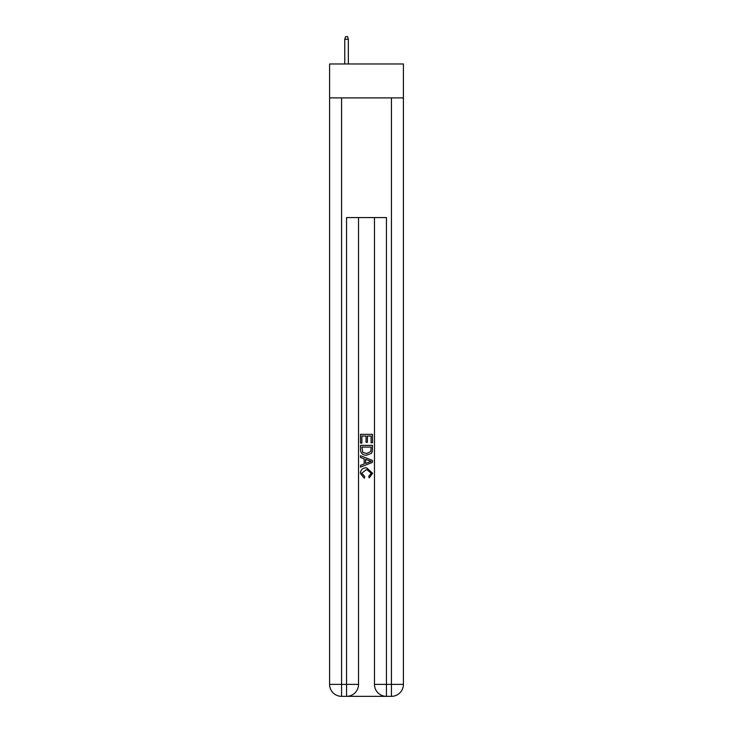 <?xml version="1.0" encoding="UTF-8"?>
<svg xmlns="http://www.w3.org/2000/svg" width="733" height="733" viewBox="0 0 733 733"><rect width="100%" height="100%" fill="white"/><g stroke="black" fill="none" stroke-linecap="round" stroke-linejoin="round"><path stroke-width="1.1" d="M403.407 97.892L403.407 63.982L329.593 63.982L329.593 97.892L403.407 97.892L403.407 684.384L391.431 684.384L391.431 97.892M347.451 696.35L385.549 696.35M386.447 696.35L386.447 684.384L374.481 684.384A11.966 11.966 0 0 0 386.447 696.35L391.431 696.35L391.431 684.384L386.447 684.384L386.447 217.582L346.553 217.582L346.553 684.384L329.593 684.384L329.593 97.892M358.519 217.582L358.519 684.384A11.966 11.966 0 0 1 346.553 696.35L341.569 696.35A11.966 11.966 0 0 1 329.593 684.384M374.481 684.384L374.481 217.582M391.431 696.35A11.966 11.966 0 0 0 403.407 684.384M360.517 443.08L360.517 434.33L372.483 434.33L372.483 442.769L371.1 442.769L371.1 436.025L367.416 436.025L367.416 442.311L366.042 442.311L366.042 436.025L361.9 436.025L361.9 443.08L360.517 443.08M360.517 449.668L360.517 445.38L372.483 445.38L372.309 451.592L371.457 453.333L366.564 455.202C362.734 455.22 360.718 453.37 360.517 449.668M361.9 447.066L362.743 452.362L366.592 453.516L370.852 451.473L371.1 447.066L361.9 447.066M360.517 457.502L360.517 455.715L372.483 460.461L372.483 462.367L360.517 467.123L360.517 465.327L364.2 463.971L364.2 458.867L360.517 457.502M368.891 460.599L365.584 459.371L365.584 463.458L371.1 461.414L368.891 460.599M361.745 473.179L364.741 476.532L364.347 478.218L360.361 473.335C360.682 469.661 362.762 467.81 366.592 467.782L372.639 473.298L369.157 477.916L368.8 476.221L371.255 473.216L366.592 469.477L361.745 473.179M348.349 63.982L348.349 39.243L344.757 39.243L344.757 63.982M344.757 39.243L345.555 36.65L347.552 36.65L348.349 39.243M341.569 97.892L341.569 696.35M358.519 684.384L346.553 684.384L346.553 696.35"/></g></svg>
